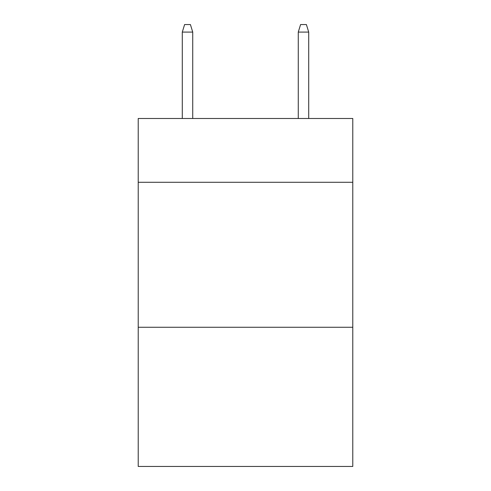 <?xml version="1.0" encoding="UTF-8"?>
<svg xmlns="http://www.w3.org/2000/svg" width="491" height="491" viewBox="0 0 491 491"><rect width="100%" height="100%" fill="white"/><g stroke="black" fill="none" stroke-linecap="round" stroke-linejoin="round"><path stroke-width="0.74" d="M352.784 182.29L352.784 118.497L138.216 118.497L138.216 182.29L352.784 182.29L352.784 466.45L138.216 466.45L138.216 182.29M352.784 327.27L138.216 327.27M192.73 118.497L192.73 32.087L182.29 32.087L182.29 118.497M182.29 32.087L184.61 24.55L190.41 24.55L192.73 32.087M298.27 32.087L300.59 24.55L306.39 24.55L308.71 32.087L298.27 32.087L298.27 118.497M308.71 32.087L308.71 118.497"/></g></svg>
